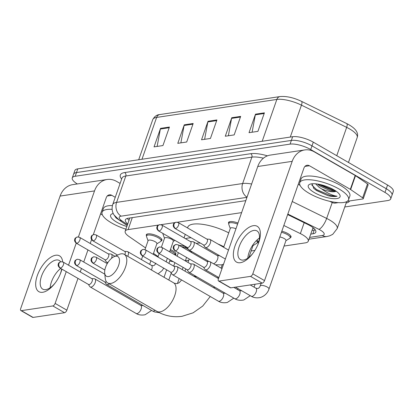 <?xml version="1.0" encoding="UTF-8"?>
<svg xmlns="http://www.w3.org/2000/svg" width="414" height="414" viewBox="0 0 414 414"><rect width="100%" height="100%" fill="white"/><g stroke="black" fill="none" stroke-linecap="round" stroke-linejoin="round"><path stroke-width="0.62" d="M228.73 223.493A8.27 2.608 19.3 0 1 228.544 222.463A8.27 2.608 19.3 0 1 237.972 223.017M146.515 235.789A8.27 2.608 19.3 0 1 146.328 234.764A8.27 2.608 19.3 0 1 151.032 234.003A8.27 2.608 19.3 0 1 158.883 236.787A8.27 2.608 19.3 0 1 161.936 240.229A8.27 2.608 19.3 0 1 161.149 240.917M281.836 231.188A8.27 2.608 19.3 0 1 287.963 233.615A8.27 2.608 19.3 0 1 291.021 237.062A8.27 2.608 19.3 0 1 290.235 237.745M179.184 245.404A8.27 2.608 19.3 0 1 185.001 246.48M170.397 249.626A8.27 2.608 19.3 0 1 172.866 250.832A8.27 2.608 19.3 0 1 175.919 254.279A8.27 2.608 19.3 0 1 175.132 254.962M153.496 253.389L156.099 255.184A15.509 4.896 -160.7 0 0 158.003 256.38A15.509 4.896 -160.7 0 0 158.143 256.463M169.735 260.991A15.509 4.896 -160.7 0 0 173.218 261.674M158.536 225.045L128.092 229.599A15.509 4.896 -160.7 0 0 125.183 231.245A15.509 4.896 -160.7 0 0 129.013 236.508L145.557 247.914M241.616 212.62L177.342 222.23M174.982 222.587L160.901 224.693M284.04 246.051L305.356 242.863A15.509 4.896 -160.7 0 0 308.264 241.217A15.509 4.896 -160.7 0 0 300.362 233.605L283.833 225.48M185.379 260.81L188.789 260.302M251.153 250.972L254.884 250.413M257.073 239.939A8.27 2.608 19.3 0 1 258.134 241.978A8.27 2.608 19.3 0 1 257.348 242.666M77.309 183.951A15.509 4.896 19.3 0 1 72.274 177.911A15.509 4.896 19.3 0 1 75.182 176.266L290.069 144.119A15.509 4.896 19.3 0 1 310.702 149.557L384.973 192.438A15.509 4.896 19.3 0 1 390.707 198.896A15.509 4.896 19.3 0 1 387.799 200.542L344.753 206.979M390.707 198.896L393.3 191.485A15.509 4.896 19.3 0 0 387.566 185.032L313.294 142.152A15.509 4.896 19.3 0 0 292.662 136.713L77.78 168.86A15.509 4.896 19.3 0 0 74.872 170.501L73.573 174.206A15.509 4.896 19.3 0 1 76.481 172.56L291.368 140.418A15.509 4.896 19.3 0 1 311.996 145.857L386.272 188.732A15.509 4.896 19.3 0 1 392.001 195.191A15.509 4.896 19.3 0 0 386.272 188.732L311.996 145.857A15.509 4.896 19.3 0 0 291.368 140.418L76.481 172.56A15.509 4.896 19.3 0 0 73.573 174.206L72.274 177.911M310.754 234.112L312.906 233.791A15.509 4.896 -160.7 0 0 315.815 232.145A15.509 4.896 -160.7 0 0 307.912 224.533L287.652 214.576M245.807 200.635L128.304 218.214A15.509 4.896 -160.7 0 0 125.395 219.855A15.509 4.896 -160.7 0 0 127.729 223.979M315.235 229.863A15.509 4.896 19.3 0 1 314.205 230.086L312.052 230.407M129.023 220.279A15.509 4.896 19.3 0 1 127.274 218.437M264.411 112.836L257.927 131.352L249.021 132.682L255.505 114.166L264.411 112.836M193.178 123.491L186.693 142.007L177.787 143.337L184.271 124.821L193.178 123.491M169.435 127.041L162.95 145.557L154.044 146.887L160.528 128.371L169.435 127.041M240.663 116.386L234.179 134.902L225.278 136.232L231.762 117.716L240.663 116.386M216.92 119.936L210.436 138.452L201.535 139.787L208.019 121.271L216.92 119.936M204.619 139.327L207.838 121.939A4.135 3.369 -98.5 0 1 208.019 121.271M228.362 135.771L231.581 118.388A4.135 3.369 -98.5 0 1 231.762 117.716M157.129 146.427L160.353 129.044A4.135 3.369 -98.5 0 1 160.528 128.371M180.871 142.877L184.095 125.494A4.135 3.369 -98.5 0 1 184.271 124.821M252.105 132.221L255.329 114.838A4.135 3.369 -98.5 0 1 255.505 114.166M125.908 229.18A25.844 8.156 19.3 0 1 111.656 222.996A25.844 8.156 19.3 0 1 102.103 212.237A25.844 8.156 19.3 0 1 112.106 209.334M126.85 226.489A16.85 5.32 19.3 0 1 116.82 222.225A16.85 5.32 19.3 0 1 112.08 213.857A16.85 5.32 19.3 0 1 113.245 213.51M114.135 215.089L116.127 217.971L121.752 221.811M102.103 212.237L103.402 208.532A25.844 8.156 19.3 0 1 112.401 205.587M115.889 217.743L121.054 221.33M61.929 269.141A20.674 10.076 120 0 1 60.284 274.037A20.674 10.076 120 0 1 54.979 283.228A20.674 10.076 120 0 1 42.714 292.279A20.674 10.076 120 0 1 37.327 275.538A20.674 10.076 120 0 1 55.683 255.247A20.674 10.076 120 0 1 62.659 261.86M60.646 261.772A16.539 8.063 -60 0 0 59.274 260.478A16.539 8.063 -60 0 0 56.19 259.992A16.539 8.063 -60 0 0 42.621 273.478A16.539 8.063 -60 0 0 42.735 289.127A16.539 8.063 -60 0 0 45.814 289.619A16.539 8.063 -60 0 0 55.321 282.772M50.146 287.746A16.539 8.063 120 0 1 60.672 268.412M120.107 183.428L116.644 181.43A20.674 16.834 81.5 0 0 107.102 179.495A20.674 16.834 81.5 0 0 94.521 190.916L78.406 236.943M107.102 179.495L72.673 184.649A20.674 16.834 81.5 0 0 60.092 196.07L20.7 308.554A2.582 1.258 -60 0 0 20.891 310.572A2.582 1.258 -60 0 0 21.373 310.65L33.099 317.419A2.582 1.258 120 0 1 32.618 317.341L20.891 310.572M52.837 305.941A2.582 1.258 -60 0 0 55.129 303.405L66.856 310.174A2.582 1.258 120 0 1 64.563 312.715L52.837 305.941L21.373 310.65M76.233 243.147L68.517 265.183M66.256 271.636L55.129 303.405M64.563 312.715L33.099 317.419M66.856 310.174L77.982 278.405M80.244 271.951L81.465 268.463M83.726 262.01L87.959 249.921M90.221 243.463L91.572 239.608M93.31 234.64L106.248 197.69A5.17 4.207 -98.5 0 1 109.394 194.834A5.17 4.207 -98.5 0 1 111.78 195.315L115.247 197.318M100.581 213.878L102.418 214.938M60.061 274.56A16.539 8.063 -60 0 0 61.624 268.965M108.509 276.562A11.369 5.542 -60 0 0 118.606 265.4A11.369 5.542 -60 0 0 115.641 256.194A11.369 5.542 -60 0 0 114.114 256.659A11.369 5.542 -60 0 0 104.68 273.002A11.369 5.542 -60 0 0 108.509 276.562M114.114 256.659L118.953 254.496A16.539 8.063 120 0 1 121.173 253.823A16.539 8.063 120 0 1 124.252 254.31A16.539 8.063 120 0 1 124.366 269.964A16.539 8.063 120 0 1 110.797 283.45A16.539 8.063 120 0 1 107.712 282.959A16.539 8.063 120 0 1 105.228 278.275L104.68 273.002M200.366 243.101A16.539 5.222 -160.7 0 0 196.246 243.422M191.744 251.852A28.431 8.973 19.3 0 1 188.887 249.916A4.652 2.267 -60 0 0 193.892 245.492A4.652 2.267 -60 0 0 193.55 241.864A4.652 2.267 -60 0 0 193.027 241.709L190.388 241.533M188.696 249.777A28.431 8.973 19.3 0 1 184.509 245.895M185.524 238.723A28.431 8.973 19.3 0 1 191.17 237.791M217.79 243.908A28.431 8.973 19.3 0 1 223.865 246.765M187.526 227.928L187.801 227.146A28.431 8.973 19.3 0 1 228.73 232.875M170.014 250.708A7.752 2.448 19.3 0 1 172.245 251.805A7.752 2.448 19.3 0 1 175.117 255.008L175.733 253.249M88.358 284.397L89.833 286.591A4.652 2.267 -60 0 0 90.226 286.964A4.652 2.267 -60 0 0 91.09 287.104A4.652 2.267 -60 0 0 95.22 282.539A4.652 2.267 -60 0 0 94.878 278.907A4.652 2.267 -60 0 0 94.356 278.757L91.717 278.575M60.46 268.029A3.359 1.635 -60 0 1 59.833 267.93L88.524 284.49A3.359 1.635 -60 0 0 89.15 284.594A3.359 1.635 -60 0 0 92.136 281.292A3.359 1.635 -60 0 0 91.887 278.674L63.192 262.109L61.013 261.695A3.359 2.738 -98.5 0 0 58.969 263.552A3.359 2.738 81.5 0 0 60.46 268.029A3.359 1.635 -60 0 0 63.213 265.286A3.359 1.635 -60 0 0 63.192 262.109M191.387 251.624A7.752 2.448 19.3 0 1 191.594 252.281M104.799 281.934L106.274 284.133A4.652 2.267 -60 0 0 106.667 284.506A4.652 2.267 -60 0 0 107.537 284.646A4.652 2.267 -60 0 0 109.172 283.802M76.274 265.467C73.563 263.03 74.862 261.581 74.882 261.203C74.732 260.68 75.591 260.023 77.459 259.236A3.359 2.738 -98.5 0 0 75.415 261.094A3.359 2.738 81.5 0 0 76.9 265.565A3.359 1.635 -60 0 1 76.274 265.467L104.97 282.032A3.359 1.635 -60 0 0 105.596 282.131A3.359 1.635 -60 0 0 106.424 281.784M181.56 246.775A7.752 2.448 19.3 0 1 187.169 248.56M252.964 244.788A4.652 1.47 19.3 0 1 253.099 245.414L248.912 257.368M256.245 240.751A7.752 2.448 19.3 0 1 257.322 242.733A7.752 2.448 19.3 0 1 256.892 243.23L253.037 245.59M170.573 272.096L172.048 274.296A4.652 2.267 -60 0 0 172.441 274.668A4.652 2.267 -60 0 0 173.306 274.803A4.652 2.267 -60 0 0 177.435 270.238A4.652 2.267 -60 0 0 177.094 266.611A4.652 2.267 -60 0 0 176.571 266.456L173.932 266.28M142.675 255.728A3.359 1.635 -60 0 1 142.049 255.629L170.739 272.195A3.359 1.635 -60 0 0 171.365 272.293A3.359 1.635 -60 0 0 174.351 268.996A3.359 1.635 -60 0 0 174.097 266.373L145.407 249.813L143.228 249.399A3.359 2.738 -98.5 0 0 141.184 251.251A3.359 2.738 81.5 0 0 142.675 255.728A3.359 1.635 -60 0 0 145.428 252.99A3.359 1.635 -60 0 0 145.407 249.813M187.014 269.638L188.489 271.832A4.652 2.267 -60 0 0 188.882 272.21A4.652 2.267 -60 0 0 189.752 272.345A4.652 2.267 -60 0 0 193.881 267.78A4.652 2.267 -60 0 0 193.535 264.148A4.652 2.267 -60 0 0 193.012 263.997L190.378 263.816M159.116 253.27A3.359 1.635 -60 0 1 158.49 253.171L187.185 269.737A3.359 1.635 -60 0 0 187.811 269.835A3.359 1.635 -60 0 0 190.792 266.538A3.359 1.635 -60 0 0 190.543 263.915L161.848 247.349L159.675 246.935A3.359 2.738 -98.5 0 0 157.631 248.793A3.359 2.738 81.5 0 0 159.116 253.27A3.359 1.635 -60 0 0 161.874 250.532A3.359 1.635 -60 0 0 161.848 247.349M279.802 236.984A4.652 1.47 19.3 0 1 284.263 238.557A4.652 1.47 19.3 0 1 285.986 240.493L268.996 289.008C268.236 291.518 265.757 295.855 260.225 297.531C254.75 298.603 251.712 296.538 251.22 296.243A4.652 2.267 -60 0 0 252.085 296.377A4.652 2.267 -60 0 0 252.255 296.346A4.652 2.267 -60 0 0 255.961 292.455A4.652 2.267 -60 0 0 255.873 288.185L250.242 284.935M281.453 232.275A7.752 2.448 19.3 0 1 287.342 234.588A7.752 2.448 19.3 0 1 290.209 237.817A7.752 2.448 19.3 0 1 289.774 238.309L285.924 240.669M203.46 267.18L204.935 269.374A4.652 2.267 -60 0 0 205.323 269.747A4.652 2.267 -60 0 0 206.193 269.887A4.652 2.267 -60 0 0 210.322 265.322A4.652 2.267 -60 0 0 209.976 261.689A4.652 2.267 -60 0 0 209.458 261.539L206.819 261.358M175.557 250.812A3.359 1.635 -60 0 1 174.931 250.708L203.626 267.273A3.359 1.635 -60 0 0 204.252 267.377A3.359 1.635 -60 0 0 207.233 264.075A3.359 1.635 -60 0 0 206.984 261.457L178.294 244.891L176.116 244.477A3.359 2.738 -98.5 0 0 174.071 246.335A3.359 2.738 81.5 0 0 175.557 250.812A3.359 1.635 -60 0 0 178.315 248.069A3.359 1.635 -60 0 0 178.294 244.891M144.967 249.595L148.119 240.586A4.652 1.47 19.3 0 1 150.768 240.161A4.652 1.47 19.3 0 1 155.183 241.724A4.652 1.47 19.3 0 1 156.901 243.665L153.18 254.294M111.418 258.45A4.652 2.267 -60 0 0 111.677 257.793A4.652 2.267 -60 0 0 111.335 254.165A4.652 2.267 -60 0 0 110.812 254.01L108.173 253.829M148.057 240.762L146.52 236.518A7.752 2.448 19.3 0 1 146.489 235.861A7.752 2.448 19.3 0 1 150.903 235.147A7.752 2.448 19.3 0 1 158.262 237.755A7.752 2.448 19.3 0 1 161.124 240.984A7.752 2.448 19.3 0 1 160.694 241.481L156.839 243.841M76.916 243.282A3.359 1.635 -60 0 1 76.29 243.184L104.98 259.749A3.359 1.635 -60 0 0 105.606 259.847A3.359 1.635 -60 0 0 108.592 256.551A3.359 1.635 -60 0 0 108.344 253.927L79.648 237.362L77.47 236.948A3.359 2.738 -98.5 0 0 75.426 238.806A3.359 2.738 81.5 0 0 76.916 243.282A3.359 1.635 -60 0 0 79.669 240.544A3.359 1.635 -60 0 0 79.648 237.362M104.814 259.65L106.289 261.845A4.652 2.267 -60 0 0 106.683 262.222A4.652 2.267 -60 0 0 108.183 262.16M161.408 247.137L164.565 238.128A4.652 1.47 19.3 0 1 167.209 237.703A4.652 1.47 19.3 0 1 171.624 239.266A4.652 1.47 19.3 0 1 173.347 241.202L169.621 251.836M127.714 256.307A4.652 2.267 -60 0 0 128.123 255.334A4.652 2.267 -60 0 0 127.776 251.702A4.652 2.267 -60 0 0 127.258 251.552L124.619 251.37M124.816 254.631A3.359 1.635 -60 0 0 125.033 254.087A3.359 1.635 -60 0 0 124.785 251.469L96.089 234.904L93.916 234.49A3.359 2.738 -98.5 0 0 91.872 236.347A3.359 2.738 81.5 0 0 93.357 240.824A3.359 1.635 -60 0 0 96.115 238.081A3.359 1.635 -60 0 0 96.089 234.904M164.503 238.304L162.961 234.055A7.752 2.448 19.3 0 1 162.919 233.434M159.131 230.981A3.359 1.635 -60 0 1 158.505 230.883L187.195 247.448A3.359 1.635 -60 0 0 187.821 247.546A3.359 1.635 -60 0 0 190.807 244.25A3.359 1.635 -60 0 0 190.559 241.631L161.864 225.066L159.685 224.652A3.359 2.738 -98.5 0 0 157.641 226.51A3.359 2.738 81.5 0 0 159.131 230.981A3.359 1.635 -60 0 0 161.884 228.243A3.359 1.635 -60 0 0 161.864 225.066M223.674 247.303L230.334 228.29A4.652 1.47 19.3 0 1 235.97 228.73M187.03 247.355L188.505 249.549A4.652 2.267 -60 0 0 188.898 249.921L208.956 261.503M230.272 228.466L228.735 224.217A7.752 2.448 19.3 0 1 228.704 223.56A7.752 2.448 19.3 0 1 237.595 224.093M203.471 244.891L204.946 247.091A4.652 2.267 -60 0 0 205.339 247.463A4.652 2.267 -60 0 0 210.338 243.034A4.652 2.267 -60 0 0 209.991 239.406A4.652 2.267 -60 0 0 209.468 239.251L206.834 239.075M175.572 228.523A3.359 1.635 -60 0 1 174.946 228.424L203.641 244.99A3.359 1.635 -60 0 0 204.268 245.088A3.359 1.635 -60 0 0 207.248 241.792A3.359 1.635 -60 0 0 207 239.168L178.305 222.603L176.131 222.194A3.359 2.738 -98.5 0 0 174.087 224.046A3.359 2.738 81.5 0 0 175.572 228.523A3.359 1.635 -60 0 0 178.331 225.785A3.359 1.635 -60 0 0 178.305 222.603M240.384 262.709A20.674 10.076 120 0 1 234.997 245.968A20.674 10.076 120 0 1 253.352 225.677A20.674 10.076 120 0 1 257.953 244.467A20.674 10.076 120 0 1 252.649 253.658A20.674 10.076 120 0 1 240.384 262.709M257.731 244.99A16.539 8.063 -60 0 0 256.944 230.908A16.539 8.063 -60 0 0 253.86 230.422A16.539 8.063 -60 0 0 240.291 243.908A16.539 8.063 -60 0 0 240.405 259.562A16.539 8.063 -60 0 0 243.489 260.049A16.539 8.063 -60 0 0 252.99 253.202M247.815 258.176A16.539 8.063 120 0 1 259.454 238.024M350.642 189.545A2.582 0.818 -160.7 0 0 350.327 189.343L355.186 175.458A2.582 0.818 19.3 0 1 355.507 175.655L350.642 189.545L362.638 197.82A2.582 0.818 -160.7 0 1 363.28 198.694A2.582 0.818 -160.7 0 1 362.793 198.968L347.289 201.287M338.295 202.632L335.04 203.119A2.582 0.818 -160.7 0 1 331.966 202.405L329.73 201.307M355.186 175.458L314.314 151.86A20.674 16.834 81.5 0 0 304.771 149.93A20.674 16.834 81.5 0 0 292.191 161.351L252.799 273.835L264.525 280.609L303.923 168.12A5.17 4.207 -98.5 0 1 307.064 165.264A5.17 4.207 -98.5 0 1 309.449 165.745L350.327 189.343M355.507 175.655L367.503 183.93A2.582 0.818 19.3 0 1 368.144 184.81L363.28 198.694M304.771 149.93L270.342 155.079A20.674 16.834 81.5 0 0 257.762 166.5L218.369 278.984A2.582 1.258 -60 0 0 218.561 281.002A2.582 1.258 -60 0 0 219.042 281.08L230.774 287.849A2.582 1.258 120 0 1 230.293 287.771L218.561 281.002M264.525 280.609A2.582 1.258 120 0 1 262.233 283.145L250.506 276.371L219.042 281.08M250.506 276.371A2.582 1.258 -60 0 0 252.799 273.835M262.233 283.145L230.774 287.849M298.251 184.308L300.088 185.368M339.009 188.986A25.844 8.156 19.3 0 1 348.557 199.75A25.844 8.156 19.3 0 1 333.85 202.12A25.844 8.156 19.3 0 1 309.325 193.426A25.844 8.156 19.3 0 1 299.772 182.667A25.844 8.156 19.3 0 1 314.48 180.297A25.844 8.156 19.3 0 1 339.009 188.986M299.772 182.667L301.071 178.962A25.844 8.156 19.3 0 1 315.779 176.592A25.844 8.156 19.3 0 1 340.303 185.286A25.844 8.156 19.3 0 1 349.856 196.045L348.557 199.75M314.49 192.655A16.85 5.32 19.3 0 1 309.755 184.287A16.85 5.32 19.3 0 1 333.844 189.762A16.85 5.32 19.3 0 1 339.749 194.792A16.85 5.32 19.3 0 1 332.872 198.622A16.85 5.32 19.3 0 1 314.49 192.655M312.037 183.775L313.796 188.406L316.456 190.487L328.131 195.755C331.997 196.603 334.983 196.764 337.079 196.231C332.473 195.589 327.293 193.126 321.543 188.846A11.68 3.69 19.3 0 0 335.956 191.299L330.336 190.776L319.675 185.881L317.434 184.028M315.582 183.806L319.163 187.351L321.543 188.846M317.921 184.106L332.287 190.435L335.93 191.071M313.558 188.173L316.218 190.228L328.131 195.755M319.898 184.478L332.546 189.7L334.383 190.078M311.716 184.975L316.477 189.493L330.486 195.579L337.079 196.231M312.891 228.005A5.17 1.63 -160.7 0 0 313.32 227.886M129.763 218.173A15.509 9.636 124.6 0 1 129.458 218.038M312.87 228.067A15.509 12.627 81.5 0 0 314.293 228.761M132.289 217.614L128.092 229.599M304.181 222.701L300.362 233.605M309.6 237.408L322.252 235.514A10.34 3.265 -160.7 0 0 320.369 230.117A10.34 3.265 -160.7 0 0 318.925 229.346L287.828 214.064M292.227 201.509L326.651 218.426A20.674 6.526 19.3 0 1 329.549 219.969A20.674 6.526 19.3 0 1 337.193 228.58L346.43 202.192A20.674 6.526 -160.7 0 0 346.539 201.706M332.225 202.529L326.651 218.426A10.34 3.498 116.2 0 1 318.925 229.346M121.644 179.05A23.262 7.343 19.3 0 1 124.676 172.555L250.739 153.697A23.262 7.343 19.3 0 1 267.428 155.845M349.597 200.945A23.262 7.343 19.3 0 1 346.13 203.051M75.182 176.266L77.78 168.86M384.973 192.438L387.566 185.032M310.702 149.557L313.294 142.152M290.069 144.119L292.662 136.713M121.944 178.191L112.701 204.578A20.674 6.526 19.3 0 1 116.577 202.384L125.82 175.997A20.674 6.526 -160.7 0 0 121.944 178.191L121.954 178.16M246.967 197.338L121.157 216.155A10.34 8.42 -98.5 0 1 116.577 202.384L242.645 183.526L251.888 157.139L125.82 175.997A2.582 2.106 81.5 0 0 124.676 172.555M247.018 197.178A10.34 8.42 -98.5 0 1 242.645 183.526A20.674 6.526 19.3 0 1 251.629 184.013M263.433 158.174A20.674 6.526 -160.7 0 0 251.888 157.139A2.582 2.106 81.5 0 0 250.739 153.697M121.157 216.155A10.34 3.265 -160.7 0 0 121.773 220.76L127.476 224.693M121.773 220.76A10.34 6.422 124.6 0 1 119.144 220.01L127.176 225.552M308.979 239.183L327.024 236.482A10.34 8.42 -98.5 0 1 322.252 235.514M314.205 230.086L312.906 233.791M141.976 159.255L156.627 117.421A5.17 4.207 -98.5 0 1 159.768 114.564L279.983 96.581A5.17 4.207 81.5 0 0 276.842 99.438L156.627 117.421A20.674 6.526 -160.7 0 0 152.75 119.615C154.494 116.401 156.834 114.719 159.768 114.564M301.392 101.301A5.17 1.749 116.2 0 1 301.49 101.337A5.17 1.749 116.2 0 1 301.454 105.146A20.674 6.526 -160.7 0 0 276.842 99.438L262.191 141.272M346.606 123.522A5.17 1.749 116.2 0 1 346.699 123.558A5.17 1.749 116.2 0 1 346.663 127.367L301.454 105.146L290.271 137.07M279.983 96.581C286.395 96.001 293.562 97.59 301.49 101.337L346.699 123.558C355.367 127.962 358.866 132.615 357.199 137.515A20.674 6.526 -160.7 0 0 346.663 127.367L336.748 155.69M216.682 120.619L207.838 121.939M192.94 124.169L184.095 125.494M169.197 127.719L160.353 129.044M240.425 117.064L231.581 118.388M264.173 113.514L255.329 114.838M94.521 190.916L60.092 196.07M111.78 195.315L107.252 195.993M210.26 296.502L202.725 306.07L193.105 312.829L182 316.327C173.197 317.543 164.855 315.898 156.968 311.395A16.539 8.063 -60 0 0 160.052 311.882A16.539 8.063 -60 0 0 173.621 298.396A16.539 8.063 -60 0 0 173.507 282.746L124.252 254.31M214.11 287.978A16.539 5.222 -160.7 0 0 213.857 286.623M197.08 276.94A16.539 5.222 -160.7 0 0 193.498 276.081M151.591 310.443L145.128 314.749C139.647 315.82 136.61 313.755 136.118 313.46A4.652 2.267 -60 0 0 136.987 313.6A4.652 2.267 -60 0 0 137.158 313.564A4.652 2.267 -60 0 0 140.863 309.672A4.652 2.267 -60 0 0 140.77 305.403L94.878 278.907M159.307 312.648L154.696 311.985L152.559 311.002A4.652 2.267 -60 0 0 153.428 311.137A4.652 2.267 -60 0 0 153.599 311.105A4.652 2.267 -60 0 0 155.064 310.293M76.9 265.565A3.359 1.635 -60 0 0 79.659 262.828A3.359 1.635 -60 0 0 79.633 259.65L104.799 274.177M93.347 263.107A3.359 2.738 81.5 0 1 91.856 258.631A3.359 2.738 -98.5 0 1 93.9 256.778C92.032 257.565 91.173 258.222 91.323 258.745C91.308 259.123 90.009 260.572 92.72 263.009A3.359 1.635 -60 0 0 93.347 263.107A3.359 1.635 -60 0 0 96.1 260.37A3.359 1.635 -60 0 0 96.079 257.187L107.257 263.64M233.806 298.142L227.343 302.448C221.863 303.524 218.825 301.454 218.333 301.164A4.652 2.267 -60 0 0 219.197 301.299A4.652 2.267 -60 0 0 219.368 301.268A4.652 2.267 -60 0 0 223.074 297.376A4.652 2.267 -60 0 0 222.986 293.102L177.094 266.611M250.253 295.684L243.784 299.99C238.304 301.066 235.266 298.996 234.774 298.701A4.652 2.267 -60 0 0 235.644 298.841A4.652 2.267 -60 0 0 235.814 298.804A4.652 2.267 -60 0 0 239.52 294.913A4.652 2.267 -60 0 0 239.427 290.644L233.801 287.394M261.136 283.305L260.215 285.929A4.652 1.47 19.3 0 1 260.929 285.469A4.652 1.47 19.3 0 1 267.278 287.068A4.652 1.47 19.3 0 1 268.996 289.008M93.916 234.49C92.048 235.276 91.189 235.933 91.339 236.456C91.318 236.834 90.019 238.288 92.731 240.725A3.359 1.635 -60 0 0 93.357 240.824M151.4 269.98A4.652 2.267 -60 0 0 151.809 269.007A4.652 2.267 -60 0 0 151.467 265.379L127.776 251.702M213.505 263.728A4.652 2.267 -60 0 0 213.624 263.702A4.652 2.267 -60 0 0 217.583 259.169A4.652 2.267 -60 0 0 217.236 255.541L193.55 241.864M292.191 161.351L257.762 166.5M309.449 165.745L304.927 166.423M362.638 197.82L367.503 183.93M129.349 218.054L129.717 218.307M129.825 217.987L125.183 231.245M313.02 227.643L308.264 241.217M112.701 204.578C111.097 210.053 113.198 213.779 114.088 215.021L119.144 220.01M327.024 236.482L329.668 235.845L332.758 234.314L337.193 228.58M357.199 137.515L348.469 162.459M152.75 119.615L138.695 159.747M173.507 282.746C173.963 283.223 175.163 283.512 177.109 283.611L179.21 282.7L181.606 279.962M222.308 264.67L221.102 268.112M217.971 277.049L217.619 278.053M214.493 286.99L214.141 287.999M184.044 237.869L185.265 234.381M156.968 311.395L107.712 282.959M191.827 251.614L191.511 252.524M189.25 258.978L188.028 262.466M185.767 268.919L184.98 271.165M59.833 267.93C57.122 265.493 58.421 264.044 58.436 263.661C58.286 263.138 59.145 262.481 61.013 261.695M143.187 305.589L140.77 305.403M170.123 259.883L168.902 263.371M166.64 269.83L164.032 277.276M136.118 313.46L90.226 286.964M186.564 257.425L185.343 260.913M183.086 267.366L182.3 269.618M179.169 278.55L177.42 283.549M178.367 252.69L177.145 256.178M174.884 262.636L173.663 266.124M171.23 273.074L168.793 280.024M152.559 311.002L106.667 284.506M79.633 259.65L77.459 259.236M92.72 263.009L104.835 270.006M96.079 257.187L93.9 256.778M142.049 255.629C139.337 253.192 140.636 251.743 140.651 251.365C140.501 250.843 141.36 250.185 143.228 249.399M225.402 293.293L222.986 293.102M237.978 288.599L237.626 289.603M257.322 242.733L257.948 240.953M218.333 301.164L172.441 274.668M158.49 253.171C155.778 250.734 157.077 249.285 157.097 248.902C156.947 248.379 157.806 247.727 159.675 246.935M241.848 290.83L239.427 290.644M255.091 284.211L254.067 287.145M218.514 278.57L193.535 264.148M234.774 298.701L188.882 272.21M174.931 250.708C172.219 248.276 173.518 246.822 173.538 246.444C173.388 245.921 174.247 245.264 176.116 244.477M260.215 285.929C259.63 287.311 258.843 288.18 257.865 288.532L255.873 288.185M290.209 237.817L290.835 236.032M221.997 268.629L209.976 261.689M251.22 296.243L235.462 287.145M218.866 277.566L205.323 269.747M76.29 243.184C73.578 240.746 74.877 239.297 74.893 238.919C74.743 238.392 75.602 237.739 77.47 236.948M150.919 260.753L149.661 264.339M114.983 256.271L111.335 254.165M161.124 240.984L161.75 239.204M142.716 256.018L141.464 259.604M107.743 262.833L106.683 262.222M146.489 235.861L147.115 234.076M155.809 263.123C155.224 264.505 154.438 265.374 153.459 265.726L151.467 265.379M167.359 258.289L166.138 261.777M173.285 241.378L174.931 240.368M163.747 268.158L162.221 270.508L158.112 273.856M159.162 253.559L157.941 257.047M92.731 240.725L117.623 255.091M158.505 230.883C155.793 228.45 157.092 226.996 157.108 226.618C156.958 226.096 157.817 225.439 159.685 224.652M219.658 255.728L217.236 255.541M215.321 264.774L221.593 264.882L223.56 264.173M228.704 223.56L229.33 221.78M174.946 228.424C172.234 225.987 173.533 224.538 173.554 224.16C173.404 223.638 174.263 222.98 176.131 222.194M228.492 250.087L209.991 239.406M225.361 259.024L205.339 247.463"/></g></svg>
